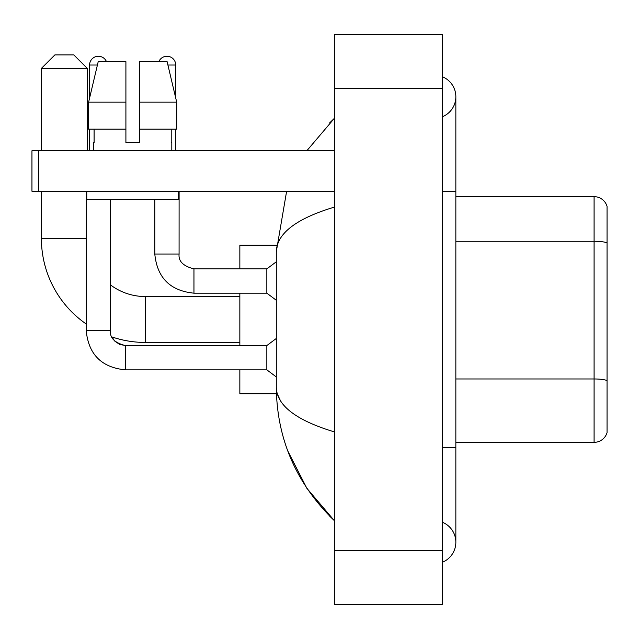 <?xml version="1.0" encoding="UTF-8"?>
<svg xmlns="http://www.w3.org/2000/svg" width="639" height="639" viewBox="0 0 639 639"><rect width="100%" height="100%" fill="white"/><g stroke="black" fill="none" stroke-linecap="round" stroke-linejoin="round"><path stroke-width="0.96" d="M607.05 206.373A13.499 13.499 0 0 0 594.086 196.652A13.499 13.499 0 0 1 607.05 206.373L607.05 432.627A13.499 13.499 0 0 1 594.086 442.348L455.847 442.348M607.05 242.964A13.499 2.34 180 0 0 594.086 241.27L594.086 196.652L455.847 196.652M442.348 562.272A21.598 21.598 0 0 0 442.348 522.223A21.598 21.598 0 0 1 442.348 562.272A21.598 21.598 0 0 0 455.847 542.247A21.598 21.598 0 0 1 442.348 562.272M442.348 76.728A21.598 21.598 0 0 1 442.348 116.777A21.598 21.598 0 0 0 442.348 76.728A21.598 21.598 0 0 1 455.847 96.753A21.598 21.598 0 0 0 442.348 76.728M334.349 207.108C296.169 218.618 276.815 233.491 276.304 251.726L276.304 387.274C276.735 405.445 296.081 420.318 334.349 431.892M334.349 604.35L442.348 604.35L442.348 34.65L334.349 34.65L334.349 604.35M276.304 251.726L286.623 191.253M306.832 150.748L334.349 118.351L306.832 150.748M287.806 451.014L306.848 488.284L334.349 520.649C296.224 483.643 276.879 439.185 276.304 387.274M280.353 400.501L277.262 393.752M139.414 142.649L125.907 142.649L139.414 142.649L125.907 142.649L139.414 142.649L139.414 61.648L167.106 61.648L176.699 102.152L176.699 129.15L139.414 129.15M158.847 61.648A8.778 8.778 0 0 1 175.725 65.026L175.725 98.039L176.699 102.152L139.414 102.152M125.907 102.152L125.907 129.15L125.907 102.152L125.907 129.15L88.621 129.15L88.621 102.152L98.214 61.648L125.907 61.648L125.907 102.152L88.621 102.152L89.596 98.039L89.596 65.026L97.416 65.026M239.849 342.448L145.349 342.448A103.949 103.949 0 0 1 111.881 336.913L114.868 341.202L119.573 344.381L125.372 345.555L125.372 369.853C101.617 367.505 88.565 354.461 86.217 330.706L86.217 191.253M86.217 323.997A103.949 103.949 0 0 1 41.399 238.499L41.399 191.253M145.349 342.448L145.349 296.552A58.053 58.053 0 0 1 110.523 284.938M54.898 54.898L73.797 54.898L87.303 68.397L41.399 68.397L54.898 54.898M87.303 150.748L87.303 68.397M41.399 150.748L41.399 68.397M239.849 293.173L239.849 345.555M239.849 369.853L239.849 393.752L276.415 393.752M276.415 245.248L239.849 245.248L239.849 268.875M89.596 65.026A8.778 8.778 0 0 1 106.473 61.648M125.372 345.579L266.846 345.555L266.846 369.853L125.372 369.853C101.617 367.505 88.565 354.461 86.217 330.706L110.523 330.706L110.523 199.352M89.596 129.15L89.596 150.748M154.798 199.352L154.798 254.026C157.146 277.781 170.198 290.825 193.952 293.173C170.198 290.825 157.146 277.781 154.798 254.026L179.104 254.026C178.281 261.223 183.233 266.175 193.952 268.875L266.846 268.875L266.846 293.173L193.952 293.173L193.952 268.899M175.725 129.15L175.725 150.748M38.699 191.253L31.95 191.253L31.95 150.748L38.699 150.748L38.699 191.253L334.349 191.253M334.349 150.748L38.699 150.748M93.51 142.649L94.093 142.649L93.51 142.649L93.51 150.748M171.811 142.649L171.22 142.649L171.811 142.649L171.811 150.748M171.22 129.15L171.22 142.649M125.907 129.15L125.907 142.649M94.093 142.649L94.093 129.15M86.76 191.253L86.76 199.352L178.561 199.352L178.561 191.253M176.699 129.15L176.699 102.152L167.106 61.648M98.214 61.648L88.621 102.152M607.05 380.66A13.499 2.34 180 0 0 594.086 378.975L594.086 241.27L455.847 241.27M594.086 442.348L594.086 378.975L455.847 378.975M442.348 447.747L455.847 447.747L455.847 96.753M442.348 191.253L455.847 191.253M334.349 550.347L442.348 550.347M334.349 88.653L442.348 88.653M41.399 238.499L86.217 238.499M179.104 191.253L179.08 254.026M167.905 65.026L175.725 65.026M455.847 447.747L455.847 542.247M334.349 118.351L329.652 122.888M334.349 520.649L329.652 516.112M239.849 296.552L145.349 296.552M266.846 369.853L276.304 376.946M110.523 330.706C109.7 337.903 114.653 342.855 125.372 345.555M266.846 345.555L276.304 338.47M266.846 293.173L276.304 300.266M179.104 254.026C178.281 261.223 183.233 266.175 193.952 268.875M266.846 268.875L276.304 261.79"/></g></svg>
